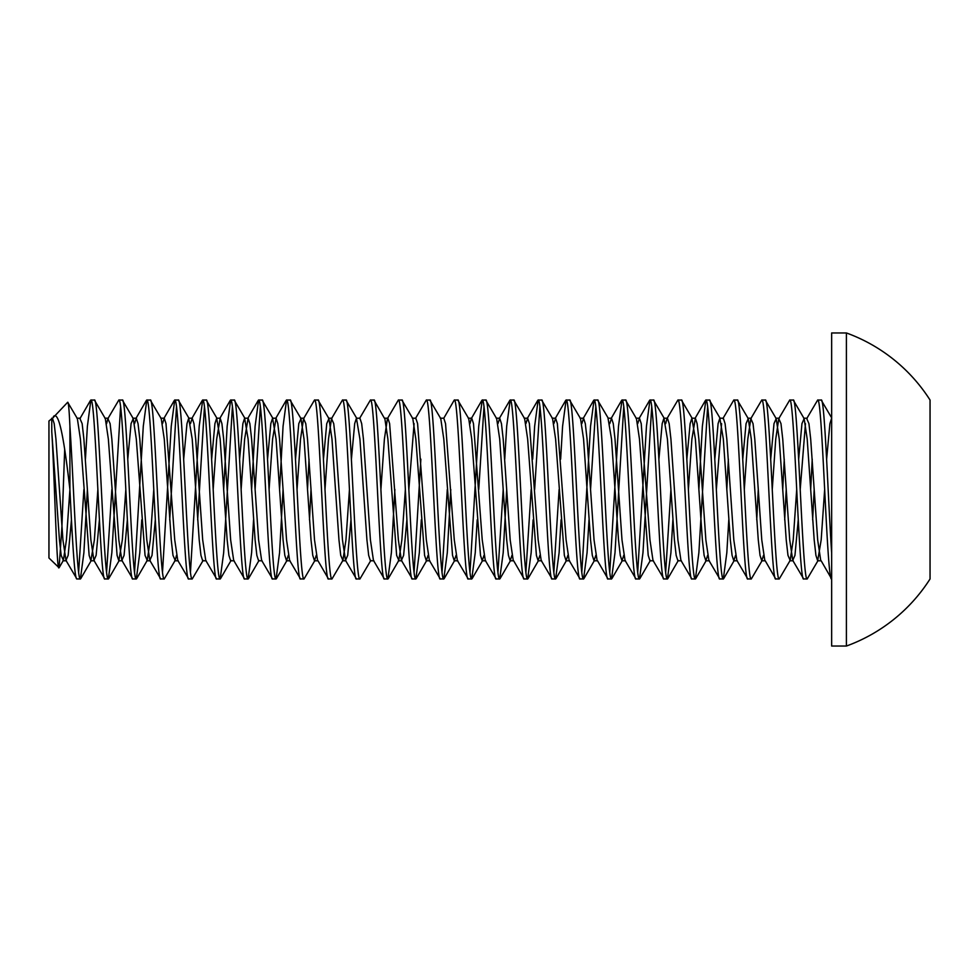 <?xml version="1.0" encoding="UTF-8"?>
<svg xmlns="http://www.w3.org/2000/svg" width="979" height="979" viewBox="0 0 979 979"><rect width="100%" height="100%" fill="white"/><g stroke="black" fill="none" stroke-linecap="round" stroke-linejoin="round"><path stroke-width="1.47" d="M64.675 449.471L61.934 526.604L59.095 567.771L48.95 557.981L48.95 421.019L52.083 418.461M58.838 567.881C56.586 570.047 54.212 468.195 51.765 431.788L51.765 418.204L52.45 418.204L54.188 423.638L55.938 439.081L62.925 539.918L65.96 560.392L68.163 555.362L71.455 519.837M51.765 419.098L67.698 402.259C68.444 401.855 69.179 409.858 69.913 426.244L69.913 489.5C72.238 537.275 74.588 580.204 76.9 578.956L80.4 578.956C76.913 583.08 73.401 477.495 69.913 426.244M826.631 459.163L829.911 423.638L831.648 418.204L831.648 552.756C828.161 501.505 824.661 395.92 821.173 400.044L817.673 400.044C822.336 394.525 826.998 584.475 831.648 578.956L821.173 560.796L817.673 560.796L821.173 539.918L824.661 489.5M831.648 417.825L821.173 400.044M818.138 560.392L807.198 578.956C802.535 584.475 797.873 394.525 793.223 400.044L789.723 400.044C794.385 394.525 799.048 584.475 803.698 578.956L792.757 560.392L794.96 555.362L798.24 519.837M798.668 459.163L801.948 423.638L804.151 418.608L793.223 400.044M807.198 578.956L803.698 578.956M770.718 459.163L773.997 423.638L776.2 418.608L779.235 439.081L786.223 539.918L787.973 555.362L790.175 560.392L779.235 578.956C774.585 584.475 769.922 394.525 765.26 400.044L761.772 400.044C766.422 394.525 771.085 584.475 775.747 578.956L765.26 560.796L761.772 560.796L763.51 555.362M776.2 418.608L765.26 400.044M779.235 578.956L775.747 578.956M762.225 560.392L751.285 578.956C746.634 584.475 741.972 394.525 737.309 400.044L733.809 400.044C738.472 394.525 743.134 584.475 747.797 578.956L736.857 560.392L733.809 539.918L726.822 439.081L725.084 423.638L723.334 418.204L719.834 418.204L723.334 439.081L730.322 539.918L732.072 555.362L733.809 560.796L735.559 555.362M742.767 459.163L746.047 423.638L748.25 418.608L737.309 400.044M751.285 578.956L747.797 578.956M728.792 519.837L726.822 552.756L723.334 578.956C718.672 584.475 714.009 394.525 709.359 400.044L705.859 400.044C710.521 394.525 715.184 584.475 719.834 578.956L708.894 560.392L705.859 539.918L698.871 439.081L697.121 423.638L695.384 418.204L691.884 418.204L695.384 439.081L702.371 539.918L704.109 555.362L705.859 560.796L707.609 555.362M720.299 418.608L709.359 400.044M723.334 578.956L719.834 578.956M707.609 406.86L698.871 552.756L695.384 578.956C690.721 584.475 686.059 394.525 681.396 400.044L677.909 400.044C682.571 394.525 687.221 584.475 691.884 578.956L680.943 560.392L677.909 539.918L670.921 439.081L669.171 423.638L667.421 418.204L663.933 418.204L667.421 439.081L674.409 539.918L676.159 555.362L677.909 560.796L681.396 560.796M692.337 418.608L681.396 400.044M695.384 578.956L691.884 578.956M672.879 519.837L670.921 552.756L667.421 578.956C662.771 584.475 658.108 394.525 653.446 400.044L649.958 400.044C654.608 394.525 659.271 584.475 663.933 578.956L652.993 560.392L649.958 539.918L641.221 423.638L639.471 418.204L635.983 418.204M664.386 418.608L653.446 400.044M667.421 578.956L663.933 578.956M651.696 406.86L642.97 552.756L639.471 578.956C634.808 584.475 630.158 394.525 625.495 400.044L621.995 400.044C626.658 394.525 631.32 584.475 635.983 578.956L625.043 560.392L621.995 539.918L615.008 439.081L613.27 423.638L611.52 418.204L608.02 418.204L611.52 439.081L618.508 539.918L620.258 555.362L621.995 560.796L623.745 555.362M653.446 560.796L649.958 560.796L648.208 555.362L639.471 439.081L636.436 418.608L625.495 400.044M639.471 578.956L635.983 578.956M623.745 406.86L615.008 552.756L611.52 578.956C606.858 584.475 602.195 394.525 597.545 400.044L594.045 400.044C598.707 394.525 603.37 584.475 608.02 578.956L597.545 560.796L594.045 560.796L595.795 555.362M608.485 418.608L597.545 400.044M611.52 578.956L608.02 578.956M589.015 519.837L587.057 552.756L583.57 578.956C578.907 584.475 574.245 394.525 569.582 400.044L566.095 400.044C570.745 394.525 575.407 584.475 580.07 578.956L569.129 560.392L566.095 539.918L557.357 423.638L555.607 418.204L552.119 418.204M594.045 560.796L592.295 555.362L590.557 539.918L583.57 439.081L580.523 418.608L569.582 400.044M583.57 578.956L580.07 578.956M561.065 519.837L559.107 552.756L555.607 578.956C550.957 584.475 546.294 394.525 541.632 400.044L538.144 400.044C542.794 394.525 547.457 584.475 552.119 578.956L541.179 560.392L538.144 539.918L529.406 423.638L527.657 418.204L524.157 418.204M569.582 560.796L566.095 560.796L564.345 555.362L555.607 439.081L552.572 418.608L541.632 400.044M555.607 578.956L552.119 578.956M533.114 519.837L531.156 552.756L527.657 578.956C522.994 584.475 518.344 394.525 513.681 400.044L510.181 400.044C514.844 394.525 519.506 584.475 524.157 578.956L513.681 560.796L510.181 560.796L511.931 555.362M541.632 560.796L538.144 560.796L536.394 555.362L527.657 439.081L524.622 418.608L513.681 400.044M527.657 578.956L524.157 578.956M506.694 489.5L503.194 552.756L499.706 578.956C495.044 584.475 490.381 394.525 485.731 400.044L482.231 400.044C486.893 394.525 491.556 584.475 496.206 578.956L485.266 560.392L482.231 539.918L473.493 423.638L471.743 418.204L468.256 418.204M510.181 560.796L508.444 555.362L506.694 539.918L499.706 439.081L496.659 418.608L485.731 400.044M499.706 578.956L496.206 578.956M477.201 519.837L475.243 552.756L471.743 578.956C467.093 584.475 462.431 394.525 457.768 400.044L454.28 400.044C458.931 394.525 463.593 584.475 468.256 578.956L457.315 560.392L454.28 539.918L445.543 423.638L443.793 418.204L440.305 418.204M485.731 560.796L482.231 560.796L480.481 555.362L471.743 439.081L468.708 418.608L457.768 400.044M471.743 578.956L468.256 578.956M450.781 489.5L447.293 552.756L443.793 578.956C439.143 584.475 434.48 394.525 429.818 400.044L426.33 400.044C430.98 394.525 435.643 584.475 440.305 578.956L429.365 560.392L426.33 539.918L417.592 423.638L415.842 418.204L412.343 418.204M457.768 560.796L454.28 560.796L452.531 555.362L443.793 439.081L440.758 418.608L429.818 400.044M443.793 578.956L440.305 578.956M421.3 519.837L419.33 552.756L415.842 578.956C411.18 584.475 406.518 394.525 401.867 400.044L398.367 400.044C403.03 394.525 407.692 584.475 412.343 578.956L401.414 560.392L403.617 555.362L406.897 519.837M429.818 560.796L426.33 560.796L424.58 555.362L415.842 439.081L412.808 418.608L401.867 400.044M415.842 578.956L412.343 578.956M394.88 489.5L391.38 552.756L387.892 578.956C383.23 584.475 378.567 394.525 373.917 400.044L370.417 400.044C375.079 394.525 379.742 584.475 384.392 578.956L373.452 560.392L370.417 539.918L363.429 439.081L361.679 423.638L359.929 418.204L356.442 418.204L359.929 439.081L366.929 539.918L368.667 555.362L370.417 560.796L373.917 560.796M401.414 560.392L398.367 539.918L389.63 423.638L387.892 418.204L384.392 418.204L373.917 400.044M387.892 578.956L384.392 578.956M370.87 560.392L359.929 578.956C355.279 584.475 350.617 394.525 345.954 400.044L342.466 400.044C347.117 394.525 351.779 584.475 356.442 578.956L345.501 560.392L347.704 555.362L350.984 519.837M356.894 418.608L345.954 400.044M359.929 578.956L356.442 578.956M323.462 459.163L326.741 423.638L328.944 418.608L331.979 439.081L338.967 539.918L340.716 555.362L342.919 560.392L331.979 578.956C327.329 584.475 322.666 394.525 318.004 400.044L314.516 400.044C319.166 394.525 323.829 584.475 328.491 578.956L318.004 560.796L314.516 560.796L316.254 555.362M328.944 418.608L318.004 400.044M331.979 578.956L328.491 578.956M314.969 560.392L304.028 578.956C299.366 584.475 294.703 394.525 290.053 400.044L286.553 400.044C291.216 394.525 295.878 584.475 300.529 578.956L289.6 560.392L286.553 539.918L279.566 439.081L277.816 423.638L276.078 418.204L272.578 418.204L276.078 439.081L283.066 539.918L284.803 555.362L286.553 560.796L288.303 555.362M295.511 459.163L298.791 423.638L300.994 418.608L290.053 400.044M304.028 578.956L300.529 578.956M283.066 489.5L279.566 552.756L276.078 578.956C271.416 584.475 266.753 394.525 262.103 400.044L258.603 400.044C263.265 394.525 267.916 584.475 272.578 578.956L261.638 560.392L258.603 539.918L251.615 439.081L249.865 423.638L248.115 418.204L244.628 418.204L248.115 439.081L255.103 539.918L256.853 555.362L258.603 560.796L262.103 560.796M273.031 418.608L262.103 400.044M276.078 578.956L272.578 578.956M253.573 519.837L251.615 552.756L248.115 578.956C243.465 584.475 238.803 394.525 234.14 400.044L230.652 400.044C235.303 394.525 239.965 584.475 244.628 578.956L233.687 560.392L230.652 539.918L223.665 439.081L221.915 423.638L220.165 418.204L216.677 418.204L220.165 439.081L227.152 539.918L228.902 555.362L230.652 560.796L234.14 560.796M245.08 418.608L234.14 400.044M248.115 578.956L244.628 578.956M232.39 406.86L223.665 552.756L220.165 578.956C215.515 584.475 210.852 394.525 206.19 400.044L202.69 400.044C207.352 394.525 212.015 584.475 216.677 578.956L205.737 560.392L202.69 539.918L195.702 439.081L193.964 423.638L192.214 418.204L188.714 418.204L192.214 439.081L199.202 539.918L200.952 555.362L202.69 560.796L206.19 560.796M217.13 418.608L206.19 400.044M220.165 578.956L216.677 578.956M203.155 560.392L192.214 578.956C187.552 584.475 182.889 394.525 178.239 400.044L174.739 400.044C179.402 394.525 184.064 584.475 188.714 578.956L177.774 560.392L174.739 539.918L166.002 423.638L164.264 418.204L160.764 418.204M189.18 418.608L178.239 400.044M192.214 578.956L188.714 578.956M150.276 400.044L161.217 418.608L164.264 439.081L171.252 539.918L172.989 555.362L175.192 560.392L164.264 578.956C159.601 584.475 154.939 394.525 150.276 400.044L146.789 400.044C151.451 394.525 156.102 584.475 160.764 578.956L149.824 560.392L152.026 555.362L155.306 519.837M164.264 578.956L160.764 578.956M141.759 519.837L139.801 552.756L136.301 578.956C131.651 584.475 126.989 394.525 122.326 400.044L118.838 400.044C123.489 394.525 128.151 584.475 132.814 578.956L121.873 560.392L124.076 555.362L127.356 519.837M127.784 459.163L131.064 423.638L133.266 418.608L122.326 400.044M136.301 578.956L132.814 578.956M120.576 406.86L111.851 552.756L108.351 578.956C103.688 584.475 99.038 394.525 94.376 400.044L90.876 400.044C95.538 394.525 100.201 584.475 104.863 578.956L93.923 560.392L96.126 555.362L99.405 519.837M122.326 560.796L118.838 560.796L117.088 555.362L108.351 439.081L105.316 418.608L94.376 400.044M108.351 578.956L104.863 578.956M814.185 489.5L812.643 519.837M810.685 489.5L812.227 459.163M820.72 560.392L817.673 539.918L810.685 439.081L808.935 423.638L806.733 418.608L817.673 400.044M786.223 489.5L784.693 519.837M782.735 489.5L784.265 459.163M772.247 489.5L775.747 439.081L778.782 418.608L789.723 400.044M758.272 489.5L756.743 519.837M744.297 489.5L747.797 439.081L750.832 418.608L761.772 400.044M726.822 489.5L728.364 459.163M722.881 418.608L733.809 400.044M698.871 489.5L702.371 426.244L705.859 400.044M665.683 572.14L670.921 489.5M665.683 423.638L666.968 418.608L677.909 400.044M637.721 572.14L646.458 426.244L649.958 400.044M609.77 572.14L618.508 426.244L621.995 400.044M595.795 406.86L590.557 489.5M581.82 572.14L590.557 426.244L594.045 400.044M553.869 572.14L559.107 489.5M560.637 459.163L562.595 426.244L566.095 400.044M539.882 406.86L534.644 489.5M525.907 572.14L531.156 489.5M532.686 459.163L534.644 426.244L538.144 400.044M497.956 572.14L503.194 489.5M504.736 459.163L506.694 426.244L510.181 400.044M483.981 406.86L478.743 489.5M470.006 572.14L478.743 426.244L482.231 400.044M442.043 572.14L447.293 489.5M443.793 418.204L454.28 400.044M414.093 572.14L420.872 459.163M415.39 418.608L426.33 400.044M380.904 489.5L384.392 439.081L387.427 418.608L398.367 400.044M359.477 418.608L370.417 400.044M324.991 489.5L328.491 439.081L331.526 418.608L342.466 400.044M311.016 489.5L309.486 519.837M307.516 489.5L309.058 459.163M297.041 489.5L300.529 439.081L303.576 418.608L314.516 400.044M279.566 489.5L283.066 426.244L286.553 400.044M260.353 406.86L255.103 489.5M251.615 489.5L255.103 426.244L258.603 400.044M223.665 489.5L227.152 426.244L230.652 400.044M204.44 406.86L197.672 519.837M190.464 572.14L199.202 426.244L202.69 400.044M176.489 406.86L169.71 519.837M162.514 572.14L171.252 426.244L174.739 400.044M134.564 572.14L143.289 426.244L146.789 400.044M106.601 572.14L111.851 489.5M106.601 423.638L107.898 418.608L118.838 400.044M87.388 489.5L83.888 552.756L80.4 578.956M78.65 572.14L83.888 489.5M85.43 459.163L87.388 426.244L90.876 400.044M846.407 332.958L831.648 332.958L831.648 646.042L846.407 646.042A166.54 166.54 0 0 0 930.05 578.956L930.05 400.044A166.54 166.54 0 0 0 846.407 332.958L846.407 646.042M65.96 560.392L76.9 578.956M53.38 416.589C59.474 409.54 64.895 446.167 69.913 489.5L66.425 539.918L63.378 560.392L59.095 567.771M94.376 560.796L90.876 560.796L89.138 555.362L80.4 439.081L77.365 418.608L67.698 402.259M51.765 431.788L59.438 539.918L61.175 555.362L63.378 560.392M90.876 560.796L94.376 539.918L97.863 489.5M118.838 560.796L122.326 539.918L125.826 489.5M133.266 418.608L136.301 439.081L145.039 555.362L147.242 560.392L150.276 539.918L153.776 489.5M175.192 560.392L176.489 555.362M183.685 459.163L186.977 423.638L188.714 418.204M211.648 459.163L214.927 423.638L216.677 418.204M239.598 459.163L242.878 423.638L244.628 418.204M267.548 459.163L270.828 423.638L272.578 418.204M300.994 418.608L304.028 439.081L311.016 539.918L312.766 555.362L314.516 560.796M342.919 560.392L345.954 539.918L349.454 489.5M351.412 459.163L354.692 423.638L356.442 418.204M384.845 418.608L387.892 439.081L396.63 555.362L398.832 560.392L401.867 539.918L405.355 489.5M426.33 560.796L428.068 555.362M454.28 560.796L456.03 555.362M482.231 560.796L483.981 555.362M538.144 560.796L539.882 555.362M566.095 560.796L567.844 555.362M658.904 459.163L662.183 423.638L663.933 418.204M686.854 459.163L690.134 423.638L691.884 418.204M714.805 459.163L718.096 423.638L719.834 418.204M748.25 418.608L751.285 439.081L758.272 539.918L760.022 555.362L761.772 560.796M790.175 560.392L793.223 539.918L796.71 489.5M804.151 418.608L807.198 439.081L814.185 539.918L815.923 555.362L817.673 560.796M90.521 400.362L79.948 418.608L82.15 423.638L83.888 439.081L90.876 539.918L93.923 560.392M107.898 418.608L110.101 423.638L111.851 439.081L118.838 539.918L121.873 560.392M134.564 423.638L136.301 418.204L138.051 423.638L139.801 439.081L146.789 539.918L149.824 560.392M162.514 423.638L164.264 418.204M190.464 423.638L192.214 418.204M213.177 489.5L216.677 439.081L220.165 418.204M241.128 489.5L244.628 439.081L248.115 418.204M269.09 489.5L272.578 439.081L276.078 418.204M303.576 418.608L305.778 423.638L307.516 439.081L314.516 539.918L317.551 560.392M331.526 418.608L333.729 423.638L335.479 439.081L342.466 539.918L345.501 560.392M408.855 489.5L414.093 423.638M470.006 423.638L471.291 418.608L481.876 400.362M497.956 423.638L499.706 418.204L501.456 423.638L503.194 439.081L510.181 539.918L513.229 560.392M525.907 423.638L527.657 418.204M553.869 423.638L555.607 418.204M581.82 423.638L583.57 418.204L585.307 423.638L587.057 439.081L594.045 539.918L597.08 560.392M609.77 423.638L611.52 418.204M637.721 423.638L639.471 418.204M688.396 489.5L691.884 439.081L695.384 418.204M716.347 489.5L721.584 423.638M750.832 418.608L753.035 423.638L754.785 439.081L761.772 539.918L764.807 560.392M778.782 418.608L780.985 423.638L782.735 439.081L789.723 539.918L792.757 560.392M800.21 489.5L805.448 423.638M91.341 560.392L80.755 578.638M119.291 560.392L108.706 578.638M147.242 560.392L136.668 578.638M231.105 560.392L220.532 578.638M259.056 560.392L248.482 578.638M287.018 560.392L276.433 578.638M398.832 560.392L388.247 578.638M426.783 560.392L416.197 578.638M454.733 560.392L444.16 578.638M482.684 560.392L472.111 578.638M510.646 560.392L500.061 578.638M538.597 560.392L528.011 578.638M566.547 560.392L555.974 578.638M594.498 560.392L583.925 578.638M622.46 560.392L611.875 578.638M650.411 560.392L639.838 578.638M678.361 560.392L667.788 578.638M706.312 560.392L695.739 578.638M734.274 560.392L723.689 578.638M66.425 560.796L62.925 560.796M80.4 418.204L76.9 418.204M108.351 418.204L104.863 418.204M136.301 418.204L132.814 418.204M150.276 560.796L146.789 560.796M178.239 560.796L174.739 560.796M290.053 560.796L286.553 560.796M304.028 418.204L300.529 418.204M331.979 418.204L328.491 418.204M345.954 560.796L342.466 560.796M401.867 560.796L398.367 560.796M499.706 418.204L496.206 418.204M583.57 418.204L580.07 418.204M625.495 560.796L621.995 560.796M709.359 560.796L705.859 560.796M737.309 560.796L733.809 560.796M751.285 418.204L747.797 418.204M779.235 418.204L775.747 418.204M793.223 560.796L789.723 560.796M807.198 418.204L803.698 418.204M705.504 400.362L694.919 418.608M649.591 400.362L639.018 418.608M621.641 400.362L611.067 418.608M593.69 400.362L583.105 418.608M565.727 400.362L555.154 418.608M537.777 400.362L527.204 418.608M509.826 400.362L499.241 418.608M286.198 400.362L275.613 418.608M258.248 400.362L247.663 418.608M230.285 400.362L219.712 418.608M202.335 400.362L191.762 418.608M174.384 400.362L163.799 418.608M146.422 400.362L135.848 418.608"/></g></svg>
